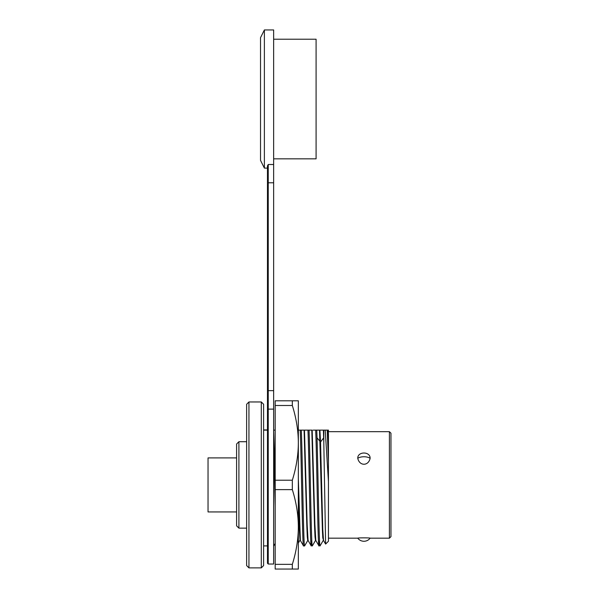 <?xml version="1.0" encoding="UTF-8"?>
<svg xmlns="http://www.w3.org/2000/svg" width="599" height="599" viewBox="0 0 599 599"><rect width="100%" height="100%" fill="white"/><g stroke="black" fill="none" stroke-linecap="round" stroke-linejoin="round"><path stroke-width="0.9" d="M248.944 567.889L246.631 565.576L246.631 404.273L248.944 401.959L248.944 567.889L261.299 567.889L261.299 401.959L248.944 401.959M261.299 567.889L263.612 565.576L263.612 404.273L261.299 401.959M267.468 430.127L263.612 430.127L267.468 430.127M268.217 164.538L267.468 165.886L267.468 182.785L267.468 168.102L264.384 168.102L260.528 160.382L260.528 37.67L264.384 29.95L273.646 29.95L273.646 564.033L268.24 564.033L267.468 563.262L267.468 560.215M267.468 563.262L267.468 182.785L268.24 182.785L268.24 409.124L273.646 409.124M264.384 29.95L264.384 168.102M273.646 430.531L275.188 478.938M273.646 442.332L273.646 449.347M273.646 457.748L273.646 468.95M273.646 477.545L273.646 533.567M273.646 539.31L273.646 543.42M273.646 39.212L316.092 39.212L316.092 158.84L273.646 158.84M275.188 508.446L275.188 517.865M275.188 532.474L275.188 533.005M275.188 538.261L275.188 540.807M273.788 545.854L275.188 543.435L275.188 531.014M275.188 523.878L275.188 515.544M275.188 506.252L273.646 436.708M275.188 468.485L275.188 458.534M275.188 454.057L275.188 449.482M275.188 441.515L275.188 435.024M273.646 430.127L275.188 430.127M275.188 480.226L275.188 569.05L292.327 569.05L292.327 564.355C296.295 551.612 298.302 539.152 298.339 526.985L298.339 400.798L275.188 400.798L275.188 480.226L292.327 480.226C296.295 467.482 298.302 455.03 298.339 442.863C298.302 430.681 296.295 418.229 292.327 405.493L292.327 400.798M292.327 569.05L298.339 569.05L298.339 526.985C298.302 514.811 296.295 502.351 292.327 489.623L275.188 489.623M292.327 489.623L292.327 480.226M275.188 564.355L292.327 564.355M292.327 405.493L275.188 405.493M298.339 506.207L298.339 515.574M298.339 523.938L298.339 531.088M298.339 536.809L298.339 540.8M298.339 543.068L300.211 539.751M298.339 526.985L298.339 523.968M298.339 515.612L298.339 508.446M298.339 468.538L298.339 484.741M298.339 489.308L298.339 490.551M303.483 545.861L303.521 545.899C302.443 549.59 301.334 454.162 300.226 430.127L298.347 430.127L298.339 434.994M298.339 441.508L298.339 458.549M298.339 496.391L299.178 528.153L300.047 540.478M303.491 545.861L300.361 540.455L298.347 478.938M313.165 430.127L328.267 430.127L328.439 434.739L328.267 430.127M320.802 430.127L318.968 430.127M318.062 430.127L317.028 430.127M316.287 430.127L315.636 430.127M326.036 430.127L324.793 430.127M370.122 538.179C370.294 537.745 357.491 537.752 357.768 538.179A7.72 7.72 0 0 0 370.122 538.179L389.417 538.179L389.417 431.669L328.439 431.669L328.439 430.127L327.091 430.127M300.226 430.127L311.794 430.127L314.535 525.87L314.999 536.726L315.456 540.493L315.853 540.493M301.312 430.127C302.413 454.124 303.513 549.44 304.614 545.899L307.781 540.448M304.082 430.127L306.815 525.735L307.272 536.652L307.729 540.493L308.126 540.485M311.203 545.846L308.081 540.44L307.175 524.731L304.472 430.127M307.946 430.127C309.054 453.937 310.14 549.208 311.248 545.891L311.787 539.969M309.032 430.127C310.132 454.124 311.233 549.44 312.334 545.891L315.501 540.448M318.93 545.854L315.808 540.448L314.902 524.702L312.191 430.127M315.666 430.127C316.781 454.589 317.867 549.493 318.968 545.891L319.514 540.073M316.751 430.127L317.036 437.839C318.047 470.462 319.042 548.856 320.053 545.899L323.22 540.448M319.514 430.134L322.412 530.317L322.794 537.902L323.557 540.493M317.036 437.839L320.547 442.017L319.911 430.134M323.378 430.127L323.812 442.803L323.812 430.127M323.812 442.803L325.601 544.072L328.439 541.264L328.439 481.581L325.22 430.127M328.439 481.581L328.439 434.739M327.234 430.127L328.439 462.158M327.623 430.127L328.439 447.61M357.768 538.179L328.439 538.179M370.122 458.295C368.52 466.194 359.43 466.247 357.768 458.295C357.498 451.302 370.294 451.212 370.122 458.295A7.72 3.856 0 0 0 363.945 456.752A7.72 3.856 180 0 0 357.768 458.295M389.417 431.669L390.96 433.212L390.96 536.637L390.96 484.92M389.417 538.179L390.96 536.637M323.67 437.839L320.547 442.017L322.771 529.381L323.512 540.448L325.601 544.072M246.631 528.146L238.911 528.146L236.598 525.832L236.598 444.016L238.911 441.703L246.631 441.703M238.911 441.703L238.911 528.146M236.598 457.913L208.04 457.913L208.04 511.935L236.598 511.935M267.468 409.866A0.771 0.741 0 0 1 268.24 409.124L268.24 564.033M267.468 390.638L273.646 390.638M273.646 182.785L268.24 182.785L268.24 164.5L273.646 164.5M263.612 429.917L267.468 429.917M300.017 540.478L300.406 540.478M303.521 545.899L304.614 545.899M263.612 545.899L267.468 545.899"/></g></svg>

